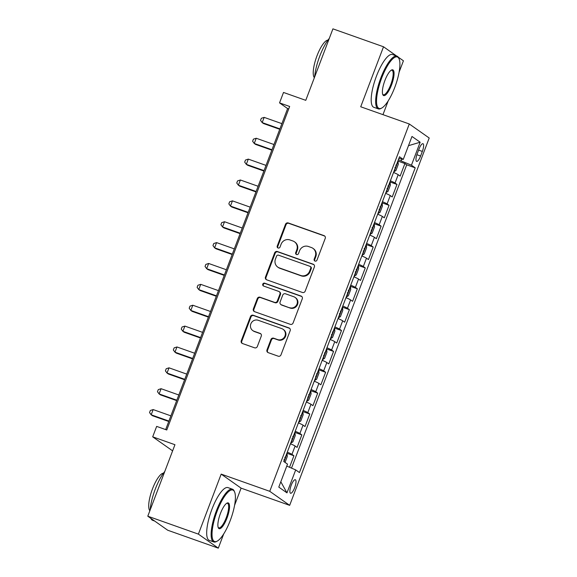 <?xml version="1.0" encoding="UTF-8"?>
<svg xmlns="http://www.w3.org/2000/svg" width="577" height="577" viewBox="0 0 577 577"><rect width="100%" height="100%" fill="white"/><g stroke="black" fill="none" stroke-linecap="round" stroke-linejoin="round"><path stroke-width="0.87" d="M315.028 261.085A1.536 1.471 -54.8 0 0 316.961 260.148L325.233 238.38A2.2 2.099 -54.8 0 0 324.022 235.625L288.269 222.96A2.2 2.099 -54.8 0 0 285.5 224.309L277.234 246.076A1.536 1.471 -54.8 0 0 278.078 248.002A1.536 1.471 -54.8 0 0 280.018 247.057L281.086 244.244A7.032 6.722 -54.8 0 1 289.928 239.938L292.914 240.991A7.032 6.722 -54.8 0 1 296.78 249.798L295.705 252.618A1.536 1.471 -54.8 0 0 296.556 254.544A1.536 1.471 -54.8 0 0 298.489 253.599L299.557 250.786A7.032 6.722 -54.8 0 1 308.406 246.48L311.385 247.533A7.032 6.722 -54.8 0 1 315.251 256.339L314.184 259.16A1.536 1.471 -54.8 0 0 315.028 261.085M294.667 487.702A7.162 2.034 109.5 0 0 295.33 479.732A7.162 2.034 109.5 0 0 291.219 485.279A7.162 2.034 109.5 0 0 290.548 493.241A7.162 2.034 109.5 0 0 294.667 487.702M266.985 349.886A2.2 2.099 -54.8 0 0 268.19 352.634L278.222 356.189A2.2 2.099 -54.8 0 0 280.992 354.848L290.173 330.671A2.2 2.099 -54.8 0 0 288.962 327.916L253.209 315.251A2.2 2.099 -54.8 0 0 250.447 316.6L241.258 340.776A2.2 2.099 -54.8 0 0 242.47 343.524L254.587 347.816A2.2 2.099 -54.8 0 0 257.349 346.474L261.28 336.124A2.2 2.099 -54.8 0 0 260.076 333.376L254.06 331.248A5.878 5.619 -54.8 0 1 251.146 323.185A5.878 5.619 -54.8 0 1 258.229 320.285L281.764 328.623A5.878 5.619 -54.8 0 1 284.677 336.687A5.878 5.619 -54.8 0 1 277.602 339.586L273.678 338.194A2.2 2.099 -54.8 0 0 270.916 339.536L266.985 349.886L267.526 350.261A2.2 2.099 -54.8 0 0 267.988 352.554M396.587 55.976L383.517 46.773L332.922 28.85L305.767 100.333L283.509 92.45L279.542 102.886L289.661 106.471L166.767 429.98L156.655 426.396L152.689 436.832L172.617 450.861M234.579 505.293L241.099 488.142L221.179 474.114L198.387 534.122L147.791 516.199L174.946 444.716L152.689 436.832M221.179 474.114L269.755 491.315L409.288 123.983L429.209 138.011L289.668 505.351L269.755 491.315M383.517 46.773L360.719 106.774L409.288 123.983M302.427 292.474A2.2 2.099 -54.8 0 0 305.19 291.133L314.371 266.956A2.2 2.099 -54.8 0 0 313.167 264.201L277.407 251.536A2.2 2.099 -54.8 0 0 274.645 252.885L265.463 277.061A2.2 2.099 -54.8 0 0 266.668 279.809L302.427 292.474M302.276 298.814L293.087 322.99A2.2 2.099 -54.8 0 1 290.325 324.332L254.572 311.667A2.2 2.099 -54.8 0 1 253.361 308.919L257.292 298.569A2.2 2.099 -54.8 0 1 260.054 297.227L274.558 302.362A2.2 2.099 -54.8 0 0 277.321 301.014L279.932 294.155A2.2 2.099 -54.8 0 0 278.72 291.399L263.624 286.055A1.536 1.471 -54.8 0 1 262.86 283.942A1.536 1.471 -54.8 0 1 264.713 283.184L301.064 296.059A2.2 2.099 -54.8 0 1 302.276 298.814M198.387 534.122L218.301 548.15L167.712 530.227L147.791 516.199M399.096 72.212L403.431 60.801L398.26 57.159M289.539 467.276L293.917 455.758L286.87 453.262M287.296 452.137A8.958 0.685 20.8 0 1 291.948 454.373L295.121 446.028L297.083 447.413L301.843 434.885L294.797 432.389M295.222 431.271A8.958 0.685 20.8 0 1 299.881 433.5L303.048 425.155L305.017 426.54L309.77 414.012L302.723 411.516M303.149 410.398A8.958 0.685 20.8 0 1 307.808 412.634L310.974 404.282L312.943 405.667L317.696 393.146L310.657 390.651M311.082 389.525A8.958 0.685 20.8 0 1 315.734 391.761L318.908 383.409L320.87 384.794L325.63 372.273L318.583 369.778M319.009 368.653A8.958 0.685 20.8 0 1 323.661 370.888L326.834 362.536L328.796 363.921L333.556 351.4L326.51 348.905M326.935 347.78A8.958 0.685 20.8 0 1 331.595 350.015L334.761 341.671L336.73 343.055L341.483 330.527L334.436 328.032M334.862 326.914A8.958 0.685 20.8 0 1 339.521 329.142L342.688 320.798L344.657 322.182L349.41 309.654L342.37 307.159M342.796 306.041A8.958 0.685 20.8 0 1 347.448 308.277L350.621 299.925L352.583 301.309L357.343 288.788L350.297 286.293M350.722 285.168A8.958 0.685 20.8 0 1 355.374 287.404L358.548 279.052L360.51 280.436L365.27 267.916L358.223 265.42M358.649 264.295A8.958 0.685 20.8 0 1 363.308 266.531L366.474 258.179L368.443 259.563L373.196 247.043L366.15 244.547M366.575 243.429A8.958 0.685 20.8 0 1 371.235 245.658L374.401 237.313L376.37 238.698L381.123 226.17L374.084 223.674M374.509 222.556A8.958 0.685 20.8 0 1 379.161 224.785L382.335 216.44L384.296 217.825L389.057 205.304L382.01 202.808M382.436 201.683A8.958 0.685 20.8 0 1 387.088 203.919L390.261 195.567L392.223 196.952L396.983 184.431L395.021 183.046A8.958 0.685 -159.2 0 0 390.362 180.81M389.937 181.935L396.983 184.431M418.996 149.075L417.258 153.67A6.938 1.969 109.5 0 0 416.608 161.387A6.938 1.969 109.5 0 0 420.59 156.014L422.335 151.426A6.938 1.969 109.5 0 0 422.984 143.709A6.938 1.969 109.5 0 0 418.996 149.075M286.769 466.093L295.691 469.909L299.463 472.563L415.216 167.835L411.444 165.181L398.346 159.793M295.691 469.909L286.971 492.866L278.792 487.103L287.512 464.146L283.747 461.492L399.5 156.764L403.265 159.418L411.985 136.46L420.164 142.223L411.444 165.181M291.508 468.12L406.713 164.827L404.91 163.558L400.157 176.079L398.188 174.694A8.958 0.685 -159.2 0 0 393.536 172.465M387.088 203.919L389.057 205.304M379.161 224.785L381.123 226.17M371.235 245.658L373.196 247.043M363.308 266.531L365.27 267.916M355.374 287.404L357.343 288.788M347.448 308.277L349.41 309.654M339.521 329.142L341.483 330.527M331.595 350.015L333.556 351.4M323.661 370.888L325.63 372.273M315.734 391.761L317.696 393.146M307.808 412.634L309.77 414.012M299.881 433.5L301.843 434.885M291.948 454.373L293.917 455.758M401.195 160.803L401.844 159.101M382.969 114.657L388.213 100.86M241.099 488.142L289.668 505.351M218.301 548.15L223.703 533.941M279.542 102.886L287.613 108.577L165.671 429.591M288.716 108.959L287.613 108.577M397.863 161.062L404.91 163.558M406.713 164.827L415.216 167.835M398.866 158.423L403.265 159.418M390.261 195.567A8.958 0.685 -159.2 0 0 385.609 193.331M382.335 216.44A8.958 0.685 -159.2 0 0 377.675 214.204M374.401 237.313A8.958 0.685 -159.2 0 0 369.749 235.077M366.474 258.179A8.958 0.685 -159.2 0 0 361.822 255.95M358.548 279.052A8.958 0.685 -159.2 0 0 353.896 276.823M350.621 299.925A8.958 0.685 -159.2 0 0 345.962 297.689M342.688 320.798A8.958 0.685 -159.2 0 0 338.035 318.562M334.761 341.671A8.958 0.685 -159.2 0 0 330.109 339.435M326.834 362.536A8.958 0.685 -159.2 0 0 322.182 360.308M318.908 383.409A8.958 0.685 -159.2 0 0 314.249 381.181M310.974 404.282A8.958 0.685 -159.2 0 0 306.322 402.046M303.048 425.155A8.958 0.685 -159.2 0 0 298.396 422.919M295.121 446.028A8.958 0.685 -159.2 0 0 290.469 443.792M408.487 145.678L420.164 142.223M286.971 492.866L280.811 481.781M314.977 261.071A1.536 1.471 -54.8 0 1 314.717 259.542L315.792 256.722A7.032 6.722 -54.8 0 0 313.484 248.723L312.943 248.341M294.472 241.799L295.013 242.174A7.032 6.722 -54.8 0 1 297.314 250.18L296.246 252.993A1.536 1.471 -54.8 0 0 296.506 254.522M324.764 236.087A2.2 2.099 -54.8 0 0 324.562 236.007L288.803 223.342A2.2 2.099 -54.8 0 0 286.041 224.684L277.775 246.451A1.536 1.471 -54.8 0 0 278.027 247.98M313.91 264.67A2.2 2.099 -54.8 0 0 313.708 264.583L277.948 251.918A2.2 2.099 -54.8 0 0 275.186 253.267L266.004 277.436A2.2 2.099 -54.8 0 0 266.466 279.73M310.736 268.226A1.536 1.471 -54.8 0 0 309.892 266.3L278.503 255.178A1.536 1.471 -54.8 0 0 276.571 256.123L275.445 259.095A7.032 6.722 -54.8 0 0 279.311 267.901L300.761 275.503A7.032 6.722 -54.8 0 0 309.611 271.197L310.736 268.226L311.277 268.608A1.536 1.471 -54.8 0 0 310.772 266.855L310.231 266.473M277.746 267.093L278.287 267.476A7.032 6.722 -54.8 0 0 279.845 268.283L279.311 267.901M311.277 268.608L310.145 271.572A7.032 6.722 -54.8 0 1 301.302 275.878L279.845 268.283M279.21 291.652L279.744 292.034A2.2 2.099 -54.8 0 1 280.465 294.53L277.862 301.396A2.2 2.099 -54.8 0 1 275.099 302.737L260.595 297.602A2.2 2.099 -54.8 0 0 257.832 298.951L253.902 309.294A2.2 2.099 -54.8 0 0 254.37 311.587M301.807 296.528A2.2 2.099 -54.8 0 0 301.605 296.441L265.254 283.567A1.536 1.471 -54.8 0 0 263.574 286.033M289.604 307.692A5.878 5.619 -54.8 0 0 295.071 297.407A5.878 5.619 -54.8 0 0 293.765 296.729L285.478 293.794A2.2 2.099 -54.8 0 0 282.708 295.135L280.105 302.002A2.2 2.099 -54.8 0 0 281.309 304.757L290.144 308.068A5.878 5.619 -54.8 0 0 295.612 297.782L295.071 297.407M280.826 304.505L281.36 304.88A2.2 2.099 -54.8 0 0 281.85 305.132L281.309 304.757M290.144 308.068L281.85 305.132M283.069 329.294L283.61 329.676A5.878 5.619 -54.8 0 1 278.143 339.961L274.219 338.576A2.2 2.099 -54.8 0 0 271.45 339.918L267.526 350.261M252.762 330.571L253.296 330.953A5.878 5.619 -54.8 0 0 254.601 331.624L254.06 331.248M260.811 333.838A2.2 2.099 -54.8 0 0 260.609 333.751L254.601 331.624M289.704 328.385A2.2 2.099 -54.8 0 0 289.503 328.299L253.743 315.633A2.2 2.099 -54.8 0 0 250.981 316.975L241.799 341.151A2.2 2.099 -54.8 0 0 242.268 343.438M393.795 171.787L395.923 170.547L398.303 164.286L398.015 161.445A5.936 0.454 -159.2 0 0 397.777 161.293M281.886 123.651L264.158 117.376L262.174 122.591L263.523 123.543L279.744 129.284M394.906 167.539C395.966 167.114 396.284 166.277 395.858 165.036M264.158 117.376L261.338 118.292L260.544 120.377L262.174 122.591L279.903 128.873M394.791 87.336A27.321 7.761 109.5 0 0 399.104 58.883A27.321 7.761 109.5 0 0 381.657 78.083A27.321 7.761 109.5 0 0 381.678 108.072A27.321 7.761 109.5 0 0 394.791 87.336M381.678 108.072L380.914 108.483A27.992 7.948 -70.5 0 1 378.274 108.88A27.992 7.948 -70.5 0 1 380.892 77.758A27.992 7.948 -70.5 0 1 396.962 56.113A27.992 7.948 -70.5 0 1 398.765 58.082L399.104 58.883M391.509 85.021A13.66 3.88 -70.5 0 1 382.789 94.621A13.66 3.88 -70.5 0 1 384.938 80.398A13.66 3.88 -70.5 0 1 391.494 70.033A13.66 3.88 -70.5 0 1 391.509 85.021M382.63 94.181A12.99 3.686 109.5 0 0 383.279 94.736A12.99 3.686 109.5 0 0 390.737 84.696A12.99 3.686 109.5 0 0 391.956 70.257A12.99 3.686 109.5 0 0 391.098 70.279M314.638 76.972A27.992 7.948 -70.5 0 1 319.773 56.106A27.992 7.948 -70.5 0 1 329.316 38.349M314.371 77.679A20.152 5.727 -70.5 0 1 317.004 55.789A20.152 5.727 -70.5 0 1 327.96 40.109M378.274 108.88L373.817 107.3A27.992 7.948 -70.5 0 1 376.435 76.178A27.992 7.948 -70.5 0 1 392.511 54.534L396.962 56.113M230.281 520.418A27.321 7.761 109.5 0 0 234.587 491.965A27.321 7.761 109.5 0 0 217.147 511.164A27.321 7.761 109.5 0 0 217.168 541.154A27.321 7.761 109.5 0 0 230.281 520.418M217.168 541.154L216.397 541.565A27.992 7.948 -70.5 0 1 213.757 541.962A27.992 7.948 -70.5 0 1 216.375 510.84A27.992 7.948 -70.5 0 1 232.452 489.195A27.992 7.948 -70.5 0 1 234.248 491.164L234.587 491.965M226.992 518.11A13.66 3.88 -70.5 0 1 218.272 527.71A13.66 3.88 -70.5 0 1 220.428 513.48A13.66 3.88 -70.5 0 1 226.985 503.115A13.66 3.88 -70.5 0 1 226.992 518.11M218.12 527.263A12.99 3.686 109.5 0 0 218.77 527.818A12.99 3.686 109.5 0 0 226.227 517.778A12.99 3.686 109.5 0 0 227.439 503.339A12.99 3.686 109.5 0 0 226.588 503.36M150.128 510.054A27.992 7.948 -70.5 0 1 155.256 489.188A27.992 7.948 -70.5 0 1 164.798 471.431M149.861 510.76A20.152 5.727 -70.5 0 1 152.487 488.87A20.152 5.727 -70.5 0 1 163.442 473.19M213.757 541.962L209.307 540.382A27.992 7.948 -70.5 0 1 211.925 509.26A27.992 7.948 -70.5 0 1 227.994 487.615L232.452 489.195M154.636 521.024L152.645 520.317A27.992 7.948 -70.5 0 1 150.842 518.348M385.862 192.653L387.996 191.42L390.377 185.159L390.088 182.31A5.936 0.454 -159.2 0 0 389.85 182.166M273.96 144.524L256.231 138.249L254.248 143.464L255.597 144.409L271.817 150.157M386.979 188.412C388.04 187.987 388.357 187.15 387.932 185.909M256.231 138.249L253.411 139.165L252.618 141.25L254.248 143.464L271.976 149.746M377.935 213.526L380.07 212.293L382.443 206.032L382.162 203.183A5.936 0.454 -159.2 0 0 381.924 203.039M266.033 165.397L248.305 159.115L246.321 164.337L247.663 165.282L263.891 171.03M379.053 209.285C380.113 208.86 380.431 208.023 379.998 206.775M248.305 159.115L245.477 160.038L244.684 162.123L246.321 164.337L264.05 170.612M370.008 234.399L372.136 233.166L374.516 226.905L374.235 224.056A5.936 0.454 -159.2 0 0 373.99 223.905M258.099 186.27L240.371 179.988L238.395 185.21L239.736 186.155L255.964 191.903M371.119 230.151C372.187 229.733 372.504 228.896 372.071 227.648M240.371 179.988L237.551 180.904L236.758 182.996L238.395 185.21L256.116 191.485M362.082 255.272L364.21 254.031L366.59 247.771L366.301 244.929A5.936 0.454 -159.2 0 0 366.063 244.778M250.173 207.143L232.444 200.861L230.461 206.076L231.81 207.028L248.031 212.776M363.193 251.024C364.253 250.598 364.57 249.769 364.145 248.521M232.444 200.861L229.624 201.777L228.831 203.869L230.461 206.076L248.189 212.358M354.148 276.145L356.283 274.904L358.663 268.644L358.375 265.802A5.936 0.454 -159.2 0 0 358.137 265.651M242.246 228.009L224.518 221.734L222.534 226.949L223.883 227.901L240.104 233.642M355.266 271.897C356.326 271.471 356.644 270.635 356.218 269.394M224.518 221.734L221.698 222.65L220.904 224.734L222.534 226.949L240.263 233.231M346.222 297.011L348.357 295.777L350.729 289.517L350.448 286.668A5.936 0.454 -159.2 0 0 350.21 286.524M234.32 248.882L216.591 242.607L214.608 247.821L215.949 248.766L232.178 254.515M347.34 292.77C348.4 292.344 348.717 291.508 348.284 290.267M216.591 242.607L213.764 243.523L212.971 245.607L214.608 247.821L232.336 254.104M338.295 317.884L340.423 316.65L342.803 310.39L342.522 307.541A5.936 0.454 -159.2 0 0 342.276 307.397M226.386 269.755L208.658 263.473L206.681 268.694L208.023 269.639L224.251 275.388M339.406 313.643C340.473 313.217 340.791 312.381 340.358 311.133M208.658 263.473L205.838 264.396L205.044 266.48L206.681 268.694L224.403 274.969M330.369 338.757L332.496 337.523L334.876 331.263L334.588 328.414A5.936 0.454 -159.2 0 0 334.35 328.263M218.459 290.628L200.731 284.346L198.748 289.567L200.096 290.512L216.317 296.261M331.479 334.509C332.54 334.09 332.857 333.254 332.431 332.006M200.731 284.346L197.911 285.262L197.118 287.353L198.748 289.567L216.476 295.842M322.435 359.63L324.57 358.389L326.95 352.129L326.661 349.287A5.936 0.454 -159.2 0 0 326.423 349.135M210.533 311.501L192.805 305.219L190.821 310.433L192.17 311.385L208.391 317.134M323.553 355.382C324.613 354.956 324.93 354.127 324.505 352.879M192.805 305.219L189.984 306.135L189.191 308.226L190.821 310.433L208.549 316.715M314.508 380.503L316.643 379.262L319.016 373.002L318.735 370.16A5.936 0.454 -159.2 0 0 318.497 370.008M202.606 332.366L184.878 326.092L182.895 331.306L184.236 332.258L200.464 337.999M315.626 376.254C316.686 375.829 317.004 374.992 316.571 373.752M184.878 326.092L182.051 327.008L181.257 329.092L182.895 331.306L200.623 337.588M306.582 401.368L308.709 400.135L311.09 393.875L310.808 391.026A5.936 0.454 -159.2 0 0 310.563 390.881M194.673 353.239L176.944 346.965L174.968 352.179L176.31 353.124L192.538 358.872M307.692 397.127C308.76 396.702 309.077 395.865 308.645 394.618M176.944 346.965L174.124 347.881L173.331 349.965L174.968 352.179L192.689 358.461M298.655 422.241L300.783 421.008L303.163 414.748L302.875 411.899A5.936 0.454 -159.2 0 0 302.637 411.747M186.746 374.112L169.018 367.83L167.034 373.052L168.383 373.997L184.604 379.745M299.766 418C300.826 417.575 301.144 416.738 300.718 415.49M169.018 367.83L166.198 368.753L165.404 370.838L167.034 373.052L184.763 379.327M290.721 443.114L292.856 441.881L295.236 435.613L294.948 432.772A5.936 0.454 -159.2 0 0 294.71 432.62M178.82 394.985L161.091 388.703L159.108 393.925L160.456 394.87L176.677 400.618M291.839 438.866C292.9 438.448 293.217 437.611 292.791 436.363M161.091 388.703L158.271 389.619L157.478 391.711L159.108 393.925L176.836 400.2M285.052 462.415L287.303 456.486L287.021 453.645A5.936 0.454 -159.2 0 0 286.783 453.493M170.893 415.858L153.165 409.576L151.181 414.791L152.523 415.743L168.751 421.491M283.913 459.739C284.973 459.314 285.29 458.484 284.858 457.236M153.165 409.576L150.337 410.492L149.544 412.584L151.181 414.791L168.91 421.073M395.021 183.046L398.188 174.694M418.606 150.107L422.335 151.426M416.89 154.708L420.59 156.014M315.792 256.722L315.251 256.339M296.246 252.993L295.705 252.618M297.314 250.18L296.78 249.798M277.775 246.451L277.234 246.076M286.041 224.684L285.5 224.309M288.803 223.342L288.269 222.96M324.562 236.007L324.022 235.625M314.717 259.542L314.184 259.16M266.004 277.436L265.463 277.061M275.186 253.267L274.645 252.885M277.948 251.918L277.407 251.536M313.708 264.583L313.167 264.201M301.302 275.878L300.761 275.503M310.145 271.572L309.611 271.197M253.902 309.294L253.361 308.919M257.832 298.951L257.292 298.569M260.595 297.602L260.054 297.227M275.099 302.737L274.558 302.362M277.862 301.396L277.321 301.014M280.465 294.53L279.932 294.155M265.254 283.567L264.713 283.184M301.605 296.441L301.064 296.059M271.45 339.918L270.916 339.536M274.219 338.576L273.678 338.194M278.143 339.961L277.602 339.586M260.609 333.751L260.076 333.376M241.799 341.151L241.258 340.776M250.981 316.975L250.447 316.6M253.743 315.633L253.209 315.251M289.503 328.299L288.962 327.916M394.098 171.845L398.022 161.517M386.172 192.718L390.095 182.382M378.245 213.591L382.169 203.255M370.319 234.457L374.242 224.128M362.385 255.33L366.308 245.001M354.458 276.203L358.382 265.867M346.532 297.076L350.455 286.74M338.605 317.941L342.529 307.613M330.671 338.814L334.595 328.486M322.745 359.687L326.669 349.359M314.818 380.56L318.742 370.225M306.892 401.433L310.815 391.098M298.958 422.299L302.882 411.971M291.032 443.172L294.955 432.844M284.007 461.672L287.029 453.717"/></g></svg>
